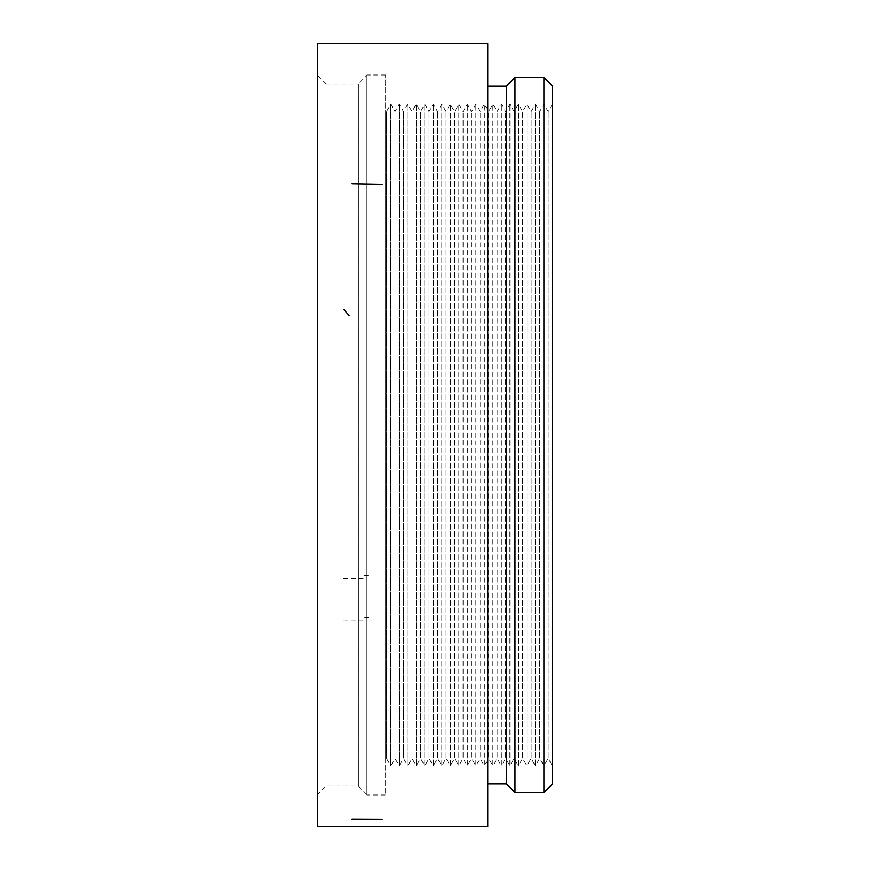 <?xml version="1.0" encoding="UTF-8"?>
<svg xmlns="http://www.w3.org/2000/svg" width="870" height="870" viewBox="0 0 870 870"><rect width="100%" height="100%" fill="white"/><g stroke="black" fill="none" stroke-linecap="round" stroke-linejoin="round"><path stroke-width="0.65" stroke-dasharray="4.35 3.26" d="M552.45 783.946L552.45 86.054M552.45 765.785L552.45 104.215L552.45 765.785L548.198 758.412L548.198 111.588L548.198 758.412L543.935 765.785L543.935 104.215L543.935 765.785L539.683 758.412L539.683 111.588L539.683 758.412L535.431 765.785L535.431 104.215L535.431 765.785L531.168 758.412L531.168 111.588L531.168 758.412L526.915 765.785L526.915 104.215L526.915 765.785L522.663 758.412L522.663 111.588L522.663 758.412L518.411 765.785L518.411 104.215L518.411 765.785L514.148 758.412L514.148 111.588L514.148 758.412L509.896 765.785L509.896 104.215L509.896 765.785L505.644 758.412L505.644 111.588L505.644 758.412L501.381 765.785L501.381 104.215L501.381 765.785L497.129 758.412L497.129 111.588L497.129 758.412L492.877 765.785L492.877 104.215L492.877 765.785L488.614 758.412L488.614 111.588L488.614 758.412L484.362 765.785L484.362 104.215L484.362 765.785L480.109 758.412L480.109 111.588L480.109 758.412L475.857 765.785L475.857 104.215L475.857 765.785L471.594 758.412L471.594 111.588L471.594 758.412L467.342 765.785L467.342 104.215L467.342 765.785L463.09 758.412L463.09 111.588L463.09 758.412L458.827 765.785L458.827 104.215L458.827 765.785L454.575 758.412L454.575 111.588L454.575 758.412L450.323 765.785L450.323 104.215L450.323 765.785L446.06 758.412L446.06 111.588L446.06 758.412L441.808 765.785L441.808 104.215L441.808 765.785L437.556 758.412L437.556 111.588L437.556 758.412L433.293 765.785L433.293 104.215L433.293 765.785L429.04 758.412L429.04 111.588L429.04 758.412L424.788 765.785L424.788 104.215L424.788 765.785L420.536 758.412L420.536 111.588L420.536 758.412L416.273 765.785L416.273 104.215L416.273 765.785L412.021 758.412L412.021 111.588L412.021 758.412L407.769 765.785L407.769 104.215L407.769 765.785L403.506 758.412L403.506 111.588L403.506 758.412L399.254 765.785L399.254 104.215L399.254 765.785L395.002 758.412L395.002 111.588L395.002 758.412L390.739 765.785L390.739 104.215L390.739 765.785L386.487 758.412L386.487 111.588L386.487 758.412L385.638 759.891L385.638 110.109L385.638 759.891M543.935 77.539L543.935 792.461M515.007 792.461L515.007 77.539M487.765 783.946L487.765 86.054L487.765 783.946M506.492 86.054L506.492 783.946M487.765 43.5L487.765 826.5L487.765 43.5M317.55 43.5L317.55 826.5L317.55 43.5M317.55 75.418L317.55 794.582L317.55 75.418L326.065 83.922L326.065 786.078L326.065 83.922L358.407 83.922L358.407 786.078L358.407 83.922L366.912 75.418L366.912 794.582L366.912 75.418M366.912 794.582L358.407 786.078L326.065 786.078L317.55 794.582M366.912 795.006L366.912 74.994L366.912 795.006L385.638 795.006L385.638 74.994L385.638 795.006M364.106 617.243L368.575 617.58M363.138 620.256L343.084 620.212M364.106 575.298L368.575 575.646M363.138 578.474L343.084 578.419M385.638 74.994L366.912 74.994M552.45 104.215L548.198 111.588L543.935 104.215L539.683 111.588L535.431 104.215L531.168 111.588L526.915 104.215L522.663 111.588L518.411 104.215L514.148 111.588L509.896 104.215L505.644 111.588L501.381 104.215L497.129 111.588L492.877 104.215L488.614 111.588L484.362 104.215L480.109 111.588L475.857 104.215L471.594 111.588L467.342 104.215L463.09 111.588L458.827 104.215L454.575 111.588L450.323 104.215L446.06 111.588L441.808 104.215L437.556 111.588L433.293 104.215L429.04 111.588L424.788 104.215L420.536 111.588L416.273 104.215L412.021 111.588L407.769 104.215L403.506 111.588L399.254 104.215L395.002 111.588L390.739 104.215L386.487 111.588L385.638 110.109"/><path stroke-width="1.3" d="M543.935 77.539L552.45 86.054L552.45 783.946L543.935 792.461L543.935 77.539L515.007 77.539L515.007 792.461L543.935 792.461M487.765 86.054L506.492 86.054L506.492 783.946L487.765 783.946M487.765 826.5L487.765 43.5L487.765 826.5L317.55 826.5L317.55 43.5L487.765 43.5L317.55 43.5L317.55 826.5L487.765 826.5M506.492 783.946L515.007 792.461M343.748 309.502L349.218 315.571M352.024 819.344L382.147 819.475M352.024 183.918L382.147 184.451M506.492 86.054L515.007 77.539"/></g></svg>
